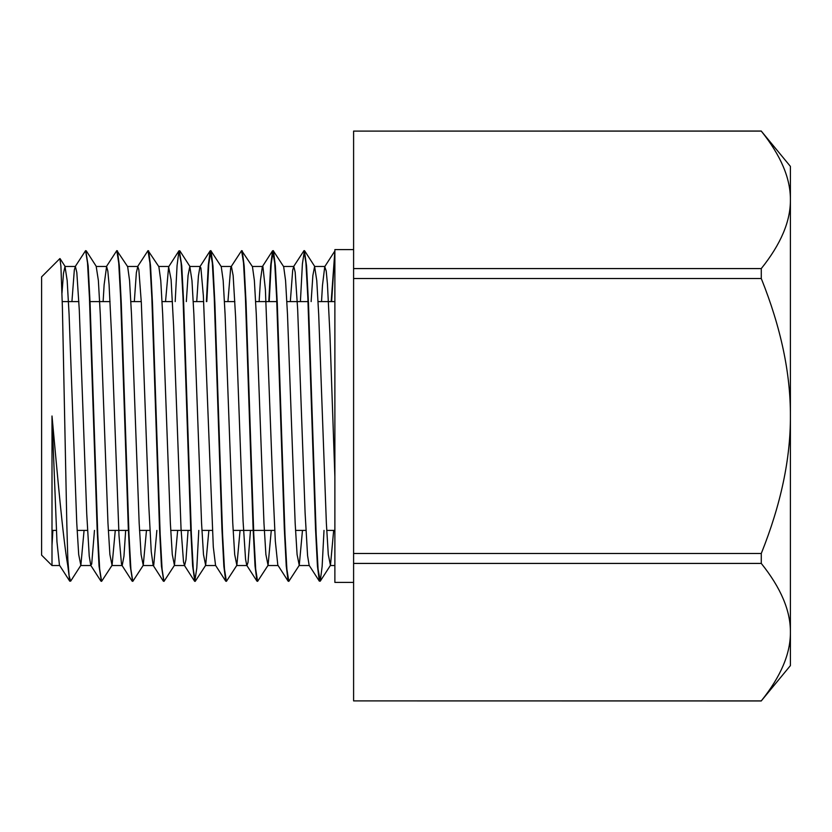 <?xml version="1.0" encoding="UTF-8"?>
<svg xmlns="http://www.w3.org/2000/svg" width="832" height="832" viewBox="0 0 832 832"><rect width="100%" height="100%" fill="white"/><g stroke="black" fill="none" stroke-linecap="round" stroke-linejoin="round"><path stroke-width="1.25" d="M67.829 559.551L67.829 565.916C62.785 536.671 57.554 476.029 52 416L52 565.531L59.665 565.531M52 565.531L41.6 555.131L41.6 276.869L59.904 258.565L60.913 266.25L62.4 307.455L66.862 525.574L67.829 559.541L69.118 575.817L70.647 581.173L80.86 565.334L84.074 530.4M52.874 530.4L52 545.501L52.541 530.4M761.28 700.898L790.4 665.6L790.4 632.164C790.587 653.526 780.884 676.447 761.28 700.898L353.6 700.898L353.6 563.42L761.28 563.42C780.884 587.881 790.587 610.792 790.4 632.164L790.4 199.836C790.587 221.208 780.884 244.119 761.28 268.58L353.6 268.58L353.6 131.102L761.28 131.102C780.884 155.553 790.587 178.474 790.4 199.836L790.4 166.4L761.28 131.102M61.994 293.03L63.492 273.27L65 266.479L67.174 280.55L69.087 314.392L76.762 523.078L78.686 554.518L80.86 565.334M125.674 530.4L123.958 556.244L122.2 565.531L121.482 563.971L118.997 535.517L111.55 334.901L109.075 284.606L107.838 271.086L106.6 266.458L96.2 266.469L98.374 280.509L100.287 314.35L107.962 523.068L109.886 554.507L112.06 565.323L115.274 530.4M117 250.775L127.66 266.656L129.574 280.582L131.498 314.454L139.162 523.089L141.086 554.507L143.25 565.334L146.474 530.4M148.2 250.796L158.86 266.677L160.774 280.634L162.698 314.506L170.362 523.11L172.286 554.518L174.45 565.344L177.674 530.4M186.326 301.6L188.063 275.527L189.8 266.479L191.974 280.582L193.887 314.434L201.562 523.089L203.486 554.528L205.66 565.334L208.874 530.4M206.804 301.6L208.801 263.921L210.808 250.64L221.25 266.666L223.174 280.509L225.087 314.35L232.762 523.068L234.686 554.507L236.86 565.323L240.074 530.4M241.79 250.786L252.45 266.656L254.374 280.53L256.287 314.392L263.962 523.078L265.886 554.497L268.06 565.323L271.274 530.4M269.204 301.6L271.201 263.9L273.208 250.64L283.66 266.666L285.574 280.634L287.498 314.506L295.162 523.11L297.086 554.518L299.25 565.344L302.474 530.4M311.126 301.6L312.863 275.527L314.6 266.479L316.774 280.613L318.698 314.475L326.362 523.099L328.286 554.528L330.46 565.344L333.674 530.4M334.88 476.819L329.919 333.975L327.434 284.086L326.217 270.962L324.75 266.656L322.473 285.407L321.526 301.6M293.54 266.677L303.992 250.65L305.916 262.86L307.84 297.731L315.526 528.84L317.439 566.114L319.363 581.173L309.15 565.334L307.58 555.662L305.105 512.959L297.658 309.39L295.173 272.178L293.8 266.479L292.698 270.14L290.326 301.6M268.788 301.6L270.681 265.418L272.563 250.806L274.716 262.87L276.63 297.71L284.315 528.705L286.239 566.02L288.153 581.194L277.805 565.074L275.33 541.195L272.844 486.689L265.398 289.619L262.922 266.76L262.35 266.656L260.437 280.405L259.126 301.6M250.474 530.4L248.03 562.328L247 565.521M231.14 266.677L241.592 250.65L243.516 262.85L245.43 297.721L253.115 528.778L255.039 566.062L256.963 581.162L246.74 565.323L245.554 559.208L243.069 521.061L235.622 317.377L233.147 275.569L231.4 266.469L230.662 268.112L227.926 301.6M206.388 301.6L208.27 265.439L210.163 250.827L212.316 262.881L214.24 297.731L221.926 528.819L223.839 566.114L225.763 581.194L215.55 565.344L213.294 546.863L203.362 295.828L200.886 267.873L199.95 266.677L198.401 276.141L196.726 301.6M188.074 530.4L185.994 559.676L184.6 565.521L183.518 561.985L181.033 528.59L173.586 325.894L171.111 279.718L168.626 266.885L165.526 301.6M156.874 530.4L153.733 565.198L153.15 565.344L151.258 551.824L148.772 505.232L141.326 302.692L138.85 269.776L137.8 266.479L136.365 272.636L134.326 301.6M106.6 266.458L104.114 284.877L103.126 301.6M94.474 530.4L91.707 564.054L90.75 565.323L89.222 556.046L86.736 513.802L79.3 310.159L76.814 272.48L75.4 266.479L74.329 269.901L71.926 301.6M67.829 565.916L69.763 581.194L59.446 565.157L56.961 541.788L52 416M85.79 250.786L88.161 265.866L90.074 303.15L97.76 534.258L99.684 569.13L101.608 581.35L112.06 565.323M117.437 250.806L119.361 265.959L121.285 303.264L128.97 534.29L130.884 569.13L132.808 581.36L143.25 565.334M148.647 250.827L150.561 266.001L152.485 303.316L160.17 534.3L162.084 569.14L164.008 581.37L174.45 565.344M179.4 250.786L181.761 265.938L183.685 303.233L191.37 534.279L193.284 569.15L195.208 581.36L205.66 565.334M211.037 250.817L212.961 265.866L214.874 303.15L222.56 534.269L224.484 569.14L226.408 581.35L236.86 565.323M242.237 250.806L244.161 265.897L246.074 303.191L253.77 534.269L255.684 569.13L257.608 581.35L268.06 565.323M273.447 250.817L275.361 266.001L277.285 303.326L284.97 534.3L286.884 569.14L288.808 581.37L299.25 565.344M300.404 301.6L302.401 263.921L304.408 250.65L306.561 265.98L308.485 303.274L316.17 534.29L318.084 569.15L320.237 581.194L322.13 566.54L324.012 530.4M331.604 301.6L334.88 252.418M75.14 266.677L85.592 250.65L87.516 262.86L89.44 297.731L97.126 528.84L99.039 566.114L101.4 581.214M106.35 266.656L116.792 250.63L118.716 262.85L120.63 297.7L128.315 528.674L130.239 565.989L132.59 581.214M137.54 266.677L147.992 250.65L149.916 262.881L151.84 297.742L159.526 528.861L161.439 566.145L163.8 581.225M175.188 301.6L177.07 265.491L178.963 250.806L181.116 262.85L183.03 297.71L190.715 528.705L192.639 566.01L194.792 581.35L196.799 568.09L198.796 530.4M331.188 301.6L334.88 250.952L324.75 266.656M790.4 632.164L790.4 416C790.587 458.734 780.884 504.566 761.28 553.488L353.6 553.488L353.6 278.512L761.28 278.512C780.884 327.434 790.587 373.266 790.4 416L790.4 199.836M761.28 553.488L761.28 563.42M761.28 131.04L353.6 131.102M353.6 553.488L353.6 563.42M353.6 700.898L761.28 700.96M353.6 268.58L353.6 278.512M761.28 268.58L761.28 278.512M62.244 301.6L78.874 301.6M89.596 301.6L110.074 301.6M130.874 301.6L141.274 301.6M162.074 301.6L172.474 301.6M193.274 301.6L203.674 301.6M224.474 301.6L234.874 301.6M255.674 301.6L277.212 301.6M286.874 301.6L308.412 301.6M318.074 301.6L334.88 301.6M353.6 249.6L334.88 249.6L334.88 582.4L353.6 582.4M80.6 565.531L90.875 565.531M111.8 565.531L122.2 565.531M143 565.531L153.4 565.531M174.2 565.531L184.6 565.531M205.4 565.531L215.665 565.531M236.6 565.531L247 565.531M267.8 565.531L278.065 565.531M299 565.531L309.275 565.531M330.2 565.531L334.88 565.531M65 266.469L75.4 266.469M127.4 266.469L137.8 266.469M158.725 266.469L169 266.469M189.8 266.469L200.2 266.469M221.125 266.469L231.4 266.469M252.335 266.469L262.6 266.469M283.535 266.469L293.8 266.469M314.725 266.469L325 266.469M60.05 258.606L65.25 266.677M86.237 250.806L96.45 266.656M179.837 250.838L190.06 266.677M304.647 250.838L314.86 266.677M320.237 581.194L330.46 565.344M262.35 266.656L272.563 250.806M199.95 266.677L210.163 250.827M184.34 565.323L194.553 581.162M168.74 266.656L178.963 250.806M153.15 565.344L163.363 581.194M121.94 565.323L132.153 581.173M90.75 565.323L100.963 581.173M52 530.4L56.326 530.4M77.126 530.4L87.526 530.4M108.326 530.4L128.804 530.4M139.526 530.4L149.926 530.4M170.726 530.4L191.204 530.4M201.926 530.4L212.326 530.4M233.126 530.4L274.726 530.4M295.526 530.4L305.926 530.4M326.726 530.4L334.88 530.4"/></g></svg>
